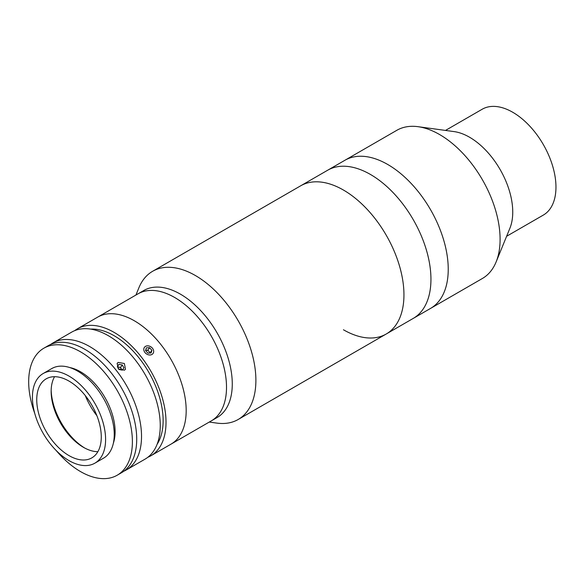 <?xml version="1.0" encoding="UTF-8"?>
<svg xmlns="http://www.w3.org/2000/svg" width="585" height="585" viewBox="0 0 585 585"><rect width="100%" height="100%" fill="white"/><g stroke="black" fill="none" stroke-linecap="round" stroke-linejoin="round"><path stroke-width="0.88" d="M135.925 295.037L138.872 287.835A85.556 49.396 60 0 1 152.612 271.294L300.668 185.811A85.556 49.396 60 0 1 343.446 190.052A85.556 49.396 60 0 1 399.343 265.444A85.556 49.396 60 0 1 386.232 334.006A85.556 49.396 60 0 1 343.446 329.772M370.451 174.462A85.556 49.396 60 0 1 426.341 249.861A85.556 49.396 60 0 1 413.229 318.415L482.369 278.497A85.556 49.396 60 0 0 496.109 261.963A85.556 49.396 60 0 0 439.591 134.543A85.556 49.396 60 0 0 418.004 126.682A85.556 49.396 60 0 0 396.813 130.309L344.953 160.246A85.556 49.396 60 0 1 387.731 164.48A85.556 49.396 60 0 1 443.627 239.879A85.556 49.396 60 0 1 430.516 308.441A85.556 49.396 60 0 0 443.642 239.923A85.556 49.396 60 0 0 387.804 164.524A85.556 49.396 60 0 0 344.953 160.246L327.666 170.228A85.556 49.396 60 0 1 370.451 174.462M418.004 126.682L454.114 131.603A61.111 35.283 60 0 1 469.528 137.219A61.111 35.283 60 0 1 509.901 228.23L496.109 261.963M445.492 130.426L482.186 109.241A61.111 35.283 60 0 1 512.745 112.269A61.111 35.283 60 0 1 552.671 166.125A61.111 35.283 60 0 1 543.304 215.097L506.61 236.281M370.517 174.498A85.556 49.396 60 0 1 426.355 249.905A85.556 49.396 60 0 1 413.229 318.415L386.232 334.006A85.556 49.396 60 0 0 398.634 263.14A85.556 49.396 60 0 0 300.668 185.811L327.666 170.228A85.556 49.396 60 0 1 370.517 174.498M74.726 330.635A73.337 42.339 60 0 1 77.491 328.777L97.658 317.136A73.337 42.339 60 0 1 174.293 365.566A73.337 42.339 60 0 1 170.995 444.154L217.086 417.544A73.337 42.339 60 0 0 227.719 356.799A73.337 42.339 60 0 0 143.749 290.526L137.994 293.845A73.337 42.339 60 0 1 214.622 342.276A73.337 42.339 60 0 1 211.324 420.871A73.337 42.339 60 0 0 221.964 360.126A73.337 42.339 60 0 0 137.994 293.845L97.658 317.136A73.337 42.339 60 0 1 154.169 336.784A73.337 42.339 60 0 1 186.184 410.582A73.337 42.339 60 0 1 170.995 444.154L150.828 455.803A73.337 42.339 60 0 1 147.829 457.265M77.491 328.777A73.337 42.339 60 0 1 134.002 348.426A73.337 42.339 60 0 1 166.016 422.231A73.337 42.339 60 0 1 150.828 455.803M90.646 329.106A69.264 39.992 60 0 1 163.135 420.564A69.264 39.992 60 0 1 157.124 444.249M118.177 362.422L124.356 363.49L125.475 369.223L124.415 370.181L118.36 368.945L117.139 363.365L118.177 362.422M50.676 344.441A73.337 42.339 60 0 1 53.001 342.912A73.337 42.339 60 0 1 109.519 362.561A73.337 42.339 60 0 1 141.526 436.366A73.337 42.339 60 0 1 126.338 469.938A73.337 42.339 60 0 1 123.852 471.188M53.001 342.912L71.728 332.104A73.337 42.339 60 0 1 128.239 351.753A73.337 42.339 60 0 1 160.253 425.558A73.337 42.339 60 0 1 145.065 459.13L126.338 469.938M113.373 443.145A48.891 28.226 -120 0 0 80.533 371.782A48.891 28.226 -120 0 0 69.725 367.541M56.218 450.552A73.337 42.339 -120 0 0 80.533 471.583A73.337 42.339 -120 0 0 117.205 475.21L121.526 472.717A73.337 42.339 -120 0 0 132.766 413.953A73.337 42.339 -120 0 0 84.854 349.325A73.337 42.339 -120 0 0 48.189 345.698L43.868 348.192A73.337 42.339 -120 0 0 34.734 413.339M117.205 475.21A73.337 42.339 -120 0 0 128.444 416.447A73.337 42.339 -120 0 0 80.533 351.826A73.337 42.339 -120 0 0 43.868 348.192M94.88 463.166L103.523 458.179A51.743 29.872 -120 0 0 111.457 416.71A51.743 29.872 -120 0 0 77.651 371.117A51.743 29.872 -120 0 0 51.78 368.557L43.136 373.544A51.743 29.872 -120 0 0 35.21 415.006A51.743 29.872 -120 0 0 69.008 460.6A51.743 29.872 -120 0 0 94.88 463.166A51.743 29.872 -120 0 0 102.814 421.705A51.743 29.872 -120 0 0 69.008 376.104A51.743 29.872 -120 0 0 43.136 373.544M69.008 381.098A45.63 26.347 -120 0 0 46.193 378.839A45.63 26.347 -120 0 0 39.202 415.401A45.63 26.347 -120 0 0 69.008 455.613A45.63 26.347 -120 0 0 91.823 457.872A45.63 26.347 -120 0 0 98.821 421.31A45.63 26.347 -120 0 0 69.008 381.098M54.566 376.696A45.63 26.347 -120 0 0 51.151 391.409A45.63 26.347 -120 0 0 83.414 447.298L83.414 447.298A45.63 26.347 -120 0 0 97.863 451.693M51.166 390.115A48.891 28.226 -120 0 0 84.547 447.927M85.256 395.548A48.891 28.226 -120 0 0 96.891 415.686M121.753 370.027A3.049 2.406 35.1 0 0 120.313 367.738A3.049 2.406 35.1 0 0 117.651 367.131M119.033 369.501L122.323 370.137L123.94 367.87L122.258 364.974L118.96 364.338L117.344 366.605L119.026 369.493M122.068 370.086L120.525 367.431L122.258 364.974M117.358 366.619L118.96 364.338M120.525 367.431L117.49 366.846M150.082 353.018L148.999 351.439A3.049 2.406 35.1 0 0 147.712 350.525A3.049 2.406 35.1 0 0 146.235 350.239A3.049 2.406 35.1 0 0 145.628 350.335M147.5 354.488A5.294 4.175 35.1 0 0 153.526 352.492A5.294 4.175 35.1 0 0 149.957 346.342A5.294 4.175 35.1 0 0 143.932 348.331A5.294 4.175 35.1 0 0 147.5 354.488M149.548 347.702L146.374 347.856L145.555 350.569L147.91 353.128L151.084 352.967L151.903 350.254L149.548 347.702L147.822 350.159L145.65 350.269M150.177 352.718L151.903 350.254M149.819 353.033A3.049 2.406 35.1 0 0 148.999 351.439L147.822 350.159M152.612 271.294A85.556 49.396 60 0 1 250.577 348.623A85.556 49.396 60 0 1 238.168 419.489A85.556 49.396 60 0 1 216.977 423.116L209.262 422.063M238.168 419.489L386.232 334.006"/></g></svg>
